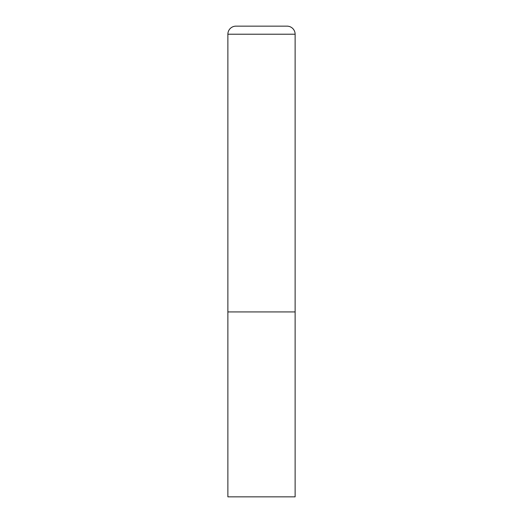 <?xml version="1.0" encoding="UTF-8"?>
<svg xmlns="http://www.w3.org/2000/svg" width="523" height="523" viewBox="0 0 523 523"><rect width="100%" height="100%" fill="white"/><g stroke="black" fill="none" stroke-linecap="round" stroke-linejoin="round"><path stroke-width="0.78" d="M227.878 34.217L227.878 496.85L295.122 496.85L295.122 311.93L227.878 311.93L295.122 311.93L295.122 34.217A8.067 8.067 0 0 0 287.055 26.15L235.945 26.15A8.067 8.067 0 0 0 227.878 34.217L295.122 34.217"/></g></svg>
